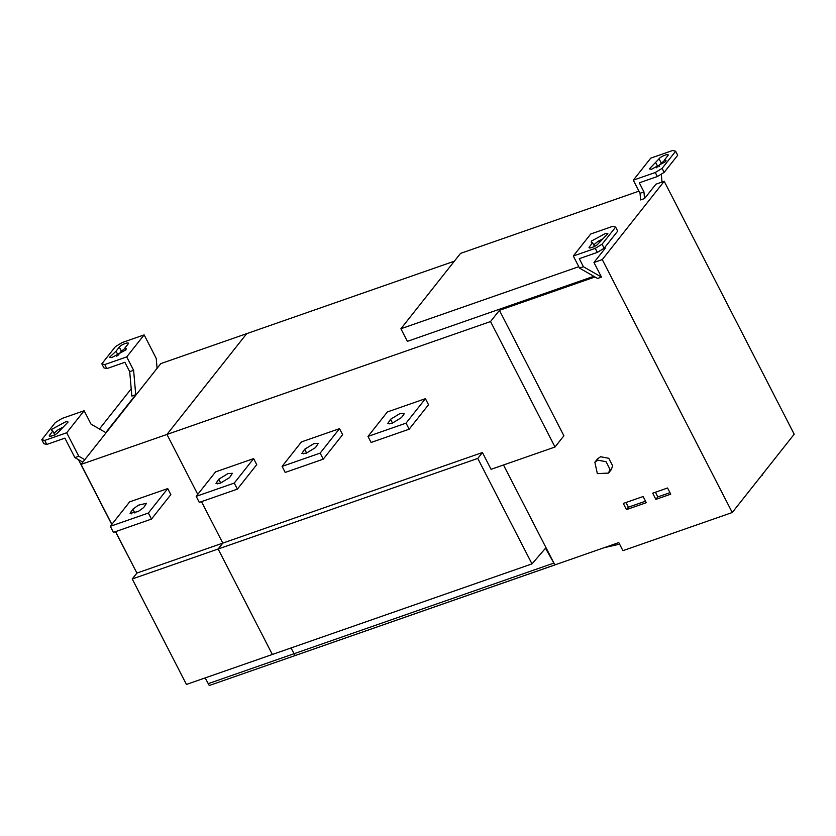 <?xml version="1.0" encoding="UTF-8"?>
<svg xmlns="http://www.w3.org/2000/svg" width="836" height="836" viewBox="0 0 836 836"><rect width="100%" height="100%" fill="white"/><g stroke="black" fill="none" stroke-linecap="round" stroke-linejoin="round"><path stroke-width="1.25" d="M626.007 502.499L628.411 507.17L645.538 501.192M626.467 509.615L646.301 502.697L643.135 496.521L623.301 503.439L626.467 509.615L628.411 507.17M655.403 492.237L657.807 496.918L669.97 492.665M655.873 499.364L670.744 494.17L667.567 487.994L652.697 493.188L655.873 499.364L657.807 496.918M597.845 460.155L606.079 461.712L609.935 469.226L608.545 473.082L597.332 473.615L594.866 462.256L597.845 460.155M608.545 473.082L611.252 469.654L612.642 465.798L608.786 458.285L600.562 456.738L597.573 458.828L594.866 462.256M594.689 246.798L592.62 242.764L591.198 242.179L591.554 240.998L605.755 233.286L607.876 233.672L598.158 243.798C596.078 246.704 587.029 249.619 589.37 246.871L592.62 242.764M602.965 238.793L597.834 241.479L593.717 244.906M589.077 247.738L589.37 246.871L589.965 248.01M583.413 266.747L601.471 277.082L597.562 278.451L579.515 268.105L583.413 266.747L579.275 258.69L597.332 252.388L595.263 248.355L602.077 244.206L604.146 248.24L597.332 252.388M579.515 268.105L573.297 256.015L595.263 248.355M665.571 161.714L664.599 159.822L666.02 160.407L665.665 161.588L651.463 169.3L649.342 168.914L659.061 158.788C661.14 155.883 670.2 152.967 667.849 155.715L664.599 159.822M664.787 160.167L656.323 167.817M657.89 166.918L655.821 162.884M668.152 154.879L667.849 155.715M662.091 168.36L664.16 172.383L657.347 176.532L655.278 172.509L662.091 168.36L675.645 151.232L672.698 150.48L650.732 158.15L633.312 180.168L655.278 172.509M675.645 151.232L677.714 155.256L664.16 172.383M604.637 247.613L605.389 248.041L593.968 262.483L602.265 259.588L732.252 512.52L794.2 434.218L664.212 181.287L655.915 184.181L644.535 198.571L640.627 199.94L640.042 193.273L643.95 191.904L639.289 182.833L657.347 176.532M644.535 198.571L643.95 191.904M593.821 276.308L407.383 341.349L400.904 328.757L460.531 253.392L638.955 191.151M578.784 266.694L400.904 328.757M659.071 165.413L659.52 166.28M661.307 174.118L662.007 182.06M762.714 474.012L762.651 475.067L762.213 474.649M761.586 475.433L762.651 475.067M604.219 547.674L619.591 544.163M218.771 479.206L227.977 473.604L232.387 473.301L229.628 477.555L220.422 483.156L216.012 483.459L218.771 479.206L220.735 483.041M237.372 489.123L199.302 502.405L196.199 496.354L234.258 483.072L237.372 489.123L256.725 464.659L253.621 458.609L215.552 471.891L196.199 496.354M253.621 458.609L234.258 483.072M304.67 449.245L313.866 443.644L318.286 443.331L315.517 447.584L306.321 453.185L301.9 453.488L304.67 449.245L306.634 453.07M323.26 459.152L285.201 472.434L282.087 466.394L320.157 453.112L323.26 459.152L342.624 434.689L339.52 428.638L301.451 441.92L282.087 466.394M339.52 428.638L320.157 453.112M403.736 414.677L401.416 417.613L392.22 423.215L387.8 423.528L390.569 419.275L399.765 413.674L404.185 413.36L403.736 414.677M409.159 429.192L371.09 442.474L367.986 436.423L406.056 423.141L409.159 429.192L428.523 404.718L425.409 398.678L387.35 411.96L367.986 436.423M425.409 398.678L406.056 423.141M132.872 509.176L138.431 505.163L146.509 503.314L143.729 507.515L138.17 511.527L130.092 513.377L132.872 509.176L134.847 513.001M148.369 513.043L151.473 519.093L113.403 532.375L110.3 526.325L148.369 513.043L167.722 488.579L129.653 501.861L110.3 526.325M167.722 488.579L170.837 494.619L151.473 519.093L113.403 532.375M454.366 261.187L160.815 363.608L157.084 368.331L156.207 358.362L144.147 334.891L126.717 356.909L133.603 370.306L135.735 394.728L105.775 432.588L91.019 424.134L84.133 410.737L66.702 432.755L78.772 456.237L84.791 459.685L81.061 464.408L111.867 524.35L81.061 464.408L490.533 321.557L499.416 310.323L563.892 435.786L555.01 447.009L491.066 469.32L482.445 452.527L136.905 573.078L115.598 531.612L136.905 573.078L132.234 578.972L186.438 684.444L531.978 563.892L477.774 458.421L132.234 578.972L186.438 684.444M490.533 321.557L555.01 447.009M732.252 512.52L622.924 550.663L618.786 542.595L209.261 685.52L208.3 683.639L553.84 563.088L545.521 548.238L531.978 563.892M208.3 683.639L205.102 677.933L209.261 685.52L554.801 564.969L553.84 563.088M482.445 452.527L477.774 458.421M618.786 542.595L554.853 564.906L503.502 464.983M54.915 435.117L52.835 431.083L51.424 430.498L51.78 429.317L65.981 421.605L68.103 421.992L58.374 432.118C56.294 435.023 47.244 437.939 49.596 435.19L52.835 431.083M63.191 427.112L58.06 429.798L53.943 433.226M49.282 436.026L49.596 435.19L50.181 436.329M125.003 348.487L121.356 351.13L118.106 355.237L116.037 351.204L119.287 347.107C121.366 344.202 130.416 341.287 128.075 344.035L124.825 348.142L125.797 350.033M118.106 355.237L116.549 356.136M124.825 348.142L126.246 348.727L125.891 349.908L111.69 357.62L109.568 357.233L116.037 351.204M128.368 343.157L128.075 344.035M106.83 368.603L103.883 367.861L101.814 363.827L104.761 364.569L106.83 368.603L124.888 362.301L129.705 371.675L131.837 396.086L135.735 394.728M144.147 334.891L122.181 342.551L115.368 346.7L101.814 363.827M78.459 459.654L111.773 524.465M115.462 531.654L136.08 571.469M131.2 388.844L99.453 428.972M126.717 356.909L104.761 364.569M133.603 370.306L129.705 371.675M46.816 444.449L43.869 443.707L41.8 439.673L44.747 440.415L46.816 444.449L64.874 438.148L74.864 457.595L82.837 462.162M84.133 410.737L62.167 418.397L55.354 422.546L41.8 439.673M78.772 456.237L74.864 457.595M66.702 432.755L44.747 440.415M602.265 259.588L664.212 181.287L655.915 184.181M640.042 193.273L633.312 180.168M598.858 240.862L599.496 242.106M573.297 256.015L590.718 233.996L612.683 226.337L615.63 227.078L617.699 231.112L604.146 248.24M602.077 244.206L615.63 227.078M601.471 277.082L593.968 262.483M499.416 310.323L594.992 276.977M160.815 363.608L81.061 464.408M794.2 434.218L664.212 181.287M132.234 578.972L136.905 573.078M170.837 494.619L151.473 519.093M295.16 655.549L291.001 647.963M197.756 494.379L166.949 434.438L246.714 333.637M272.337 654.473L218.133 549.001L222.804 543.107L201.486 501.642M659.061 158.788L661.14 162.811M216.451 482.142L217.329 483.866M302.339 452.182L303.228 453.896M390.569 419.275L392.533 423.1M388.238 422.211L389.127 423.936M131.44 513.837L130.552 512.113M121.356 351.13L119.287 347.107"/></g></svg>
